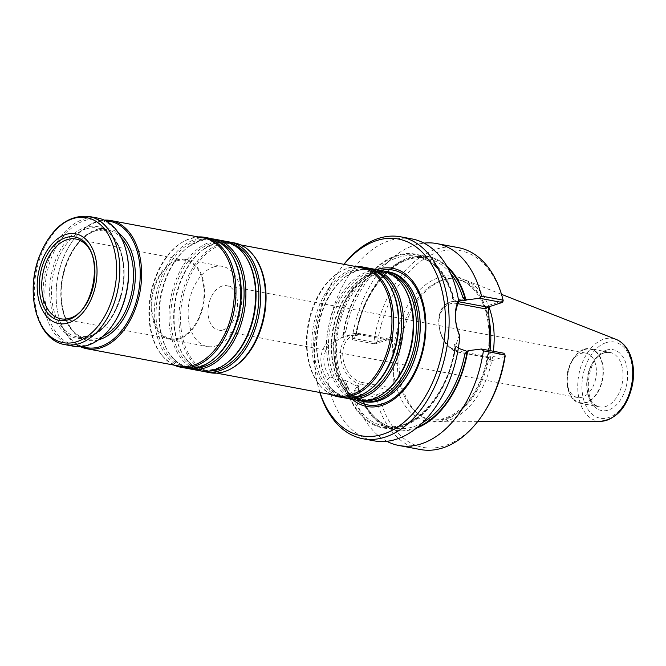 <?xml version="1.0" encoding="UTF-8"?>
<svg xmlns="http://www.w3.org/2000/svg" width="666" height="666" viewBox="0 0 666 666"><rect width="100%" height="100%" fill="white"/><g stroke="black" fill="none" stroke-linecap="round" stroke-linejoin="round"><path stroke-width="0.5" stroke-dasharray="3.33 2.5" d="M222.028 286.114A22.561 14.436 -79.4 0 0 208.1 309.007A22.561 14.436 -79.4 0 0 218.623 330.086A22.561 14.436 -79.4 0 0 223.551 329.72A22.561 14.436 -79.4 0 0 237.471 306.826A22.561 14.436 -79.4 0 0 226.948 285.747A22.561 14.436 -79.4 0 0 222.028 286.114M360.273 400.79A66.034 42.266 100.6 0 1 340.834 384.648A66.034 42.266 100.6 0 1 360.631 279.229A66.034 42.266 100.6 0 1 372.744 272.66A66.034 42.266 100.6 0 1 384.598 271.237M389.061 271.953A66.034 42.266 -79.4 0 0 374.642 273.018A66.034 42.266 -79.4 0 0 333.874 340.035A66.034 42.266 -79.4 0 0 364.685 401.748M357.717 400.441A66.034 42.266 100.6 0 1 326.906 338.728A66.034 42.266 100.6 0 1 367.674 271.711A66.034 42.266 100.6 0 1 382.084 270.637M345.496 398.018A66.034 42.266 100.6 0 1 326.065 381.876A66.034 42.266 100.6 0 1 345.854 276.457A66.034 42.266 100.6 0 1 357.967 269.888A66.034 42.266 100.6 0 1 369.821 268.465M342.94 397.66A66.034 42.266 100.6 0 1 312.129 335.955A66.034 42.266 100.6 0 1 352.897 268.939A66.034 42.266 100.6 0 1 367.316 267.865M331.735 394.73A66.034 42.266 100.6 0 1 319.605 384.998A66.034 42.266 100.6 0 1 308.733 324.051A66.034 42.266 100.6 0 1 340.975 271.204A66.034 42.266 100.6 0 1 348.043 268.023A66.034 42.266 100.6 0 1 355.802 266.533M337.171 395.754A65.218 41.75 100.6 0 1 318.922 384.14A65.218 41.75 100.6 0 1 308.175 323.951A65.218 41.75 100.6 0 1 340.026 271.753A65.218 41.75 100.6 0 1 347.003 268.614A65.218 41.75 100.6 0 1 361.247 267.557M232.484 367.915A65.218 41.75 100.6 0 1 211.264 372.111A65.218 41.75 100.6 0 1 180.836 311.164A65.218 41.75 100.6 0 1 221.104 244.971A65.218 41.75 100.6 0 1 235.339 243.914A65.218 41.75 100.6 0 1 253.588 255.528M210.048 372.71A66.034 42.266 100.6 0 1 179.237 310.997A66.034 42.266 100.6 0 1 220.005 243.981A66.034 42.266 100.6 0 1 234.424 242.915M202.689 371.203A66.034 42.266 100.6 0 1 183.25 355.061A66.034 42.266 100.6 0 1 203.047 249.642A66.034 42.266 100.6 0 1 215.16 243.073A66.034 42.266 100.6 0 1 227.014 241.65M200.133 370.845A66.034 42.266 100.6 0 1 169.322 309.141A66.034 42.266 100.6 0 1 210.09 242.116A66.034 42.266 100.6 0 1 224.5 241.05M187.912 368.431A66.034 42.266 100.6 0 1 168.481 352.289A66.034 42.266 100.6 0 1 188.27 246.87A66.034 42.266 100.6 0 1 200.383 240.301A66.034 42.266 100.6 0 1 212.238 238.869M185.356 368.073A66.034 42.266 100.6 0 1 154.545 306.36A66.034 42.266 100.6 0 1 195.313 239.344A66.034 42.266 100.6 0 1 209.732 238.278M174.151 365.143A66.034 42.266 100.6 0 1 162.021 355.411A66.034 42.266 100.6 0 1 151.149 294.464A66.034 42.266 100.6 0 1 183.391 241.616A66.034 42.266 100.6 0 1 190.459 238.436A66.034 42.266 100.6 0 1 198.218 236.946M179.587 366.158A65.218 41.75 100.6 0 1 161.339 354.553A65.218 41.75 100.6 0 1 150.591 294.364A65.218 41.75 100.6 0 1 182.442 242.166A65.218 41.75 100.6 0 1 189.419 239.019A65.218 41.75 100.6 0 1 203.663 237.97M80.469 346.703A65.218 41.75 100.6 0 1 58.042 313.678A65.218 41.75 100.6 0 1 71.354 242.782A65.218 41.75 100.6 0 1 96.678 221.603A65.218 41.75 100.6 0 1 104.237 220.138M97.86 218.098A65.218 41.75 -79.4 0 0 44.797 274.492A65.218 41.75 -79.4 0 0 73.793 346.295M126.84 253.937A63.911 40.909 -79.4 0 0 77.764 223.709A63.911 40.909 -79.4 0 0 45.288 301.099A63.911 40.909 -79.4 0 0 88.969 344.164A63.911 40.909 -79.4 0 0 113.794 323.41M82.226 346.545A64.236 41.117 100.6 0 1 57.909 313.103A64.236 41.117 100.6 0 1 71.021 243.273A64.236 41.117 100.6 0 1 95.971 222.411A64.236 41.117 100.6 0 1 105.811 220.929M213.478 267.024A40.759 26.091 100.6 0 1 222.369 266.367A40.759 26.091 100.6 0 1 240.493 311.238A40.759 26.091 100.6 0 1 207.326 346.486A40.759 26.091 100.6 0 1 188.311 308.391A40.759 26.091 100.6 0 1 213.478 267.024M176.54 260.09A40.759 26.091 100.6 0 1 185.439 259.432A40.759 26.091 100.6 0 1 203.563 304.304A40.759 26.091 100.6 0 1 170.396 339.552A40.759 26.091 100.6 0 1 151.373 301.457A40.759 26.091 100.6 0 1 176.54 260.09M176.573 260.955A39.86 25.516 100.6 0 1 185.381 260.331A39.86 25.516 100.6 0 1 202.997 304.195A39.86 25.516 100.6 0 1 170.662 338.686A39.86 25.516 100.6 0 1 151.956 301.498A39.86 25.516 100.6 0 1 176.573 260.955M83.55 242.615A40.593 25.982 100.6 0 1 93.873 283.708A40.593 25.982 100.6 0 1 69.347 318.265M376.839 269.655A70.296 44.997 -79.4 0 0 335.597 329.096A70.296 44.997 -79.4 0 0 352.464 399.45M580.885 353.496A22.561 14.436 100.6 0 1 585.805 353.13A22.561 14.436 100.6 0 1 595.837 377.963A22.561 14.436 100.6 0 1 577.48 397.469A22.561 14.436 100.6 0 1 567.524 385.339A22.561 14.436 100.6 0 1 572.127 360.822A22.561 14.436 100.6 0 1 580.885 353.496M584.257 349.642A27.231 17.433 100.6 0 1 602.863 367.99A27.231 17.433 100.6 0 1 589.027 400.957A27.231 17.433 100.6 0 1 568.123 388.078A27.231 17.433 100.6 0 1 573.676 358.483A27.231 17.433 100.6 0 1 584.257 349.642M584.24 349.167A27.714 17.741 100.6 0 1 590.284 348.718A27.714 17.741 100.6 0 1 602.613 379.237A27.714 17.741 100.6 0 1 580.061 403.205A27.714 17.741 100.6 0 1 567.124 377.297A27.714 17.741 100.6 0 1 584.24 349.167M493.364 351.257A72.611 46.478 100.6 0 1 438.811 421.811A72.611 46.478 100.6 0 1 419.938 415.334A72.611 46.478 100.6 0 1 400.691 342.382A72.611 46.478 100.6 0 1 444.114 279.745A72.611 46.478 100.6 0 1 445.479 279.329A72.611 46.478 100.6 0 1 465.417 280.136A72.611 46.478 100.6 0 1 488.844 306.818M386.821 441.292A102.714 65.751 100.6 0 1 354.129 392.99L375.716 397.044L378.763 396.903L376.673 394.697L375.716 397.044A102.714 65.751 100.6 0 0 420.454 449.542M483.633 413.228A100.108 64.078 100.6 0 1 379.587 397.311L394.205 392.54L392.257 336.755L389.202 340.251L389.31 339.252L374.9 343.947L373.809 342.266L352.214 338.211L352.406 339.727L374.9 343.947L376.848 342.066L373.809 342.266A102.714 65.751 100.6 0 1 458.366 247.635M392.257 336.755L376.848 342.066M503.246 300.882L488.553 305.378L488.603 306.901M377.639 341.516A100.108 64.078 100.6 0 1 437.995 252.189A100.108 64.078 100.6 0 1 503.171 300.616M352.214 338.211A102.714 65.751 100.6 0 1 424.034 243.132M389.31 339.252L359.39 333.633L354.703 335.165L357.217 335.639L355.169 336.305L355.586 334.99A88.42 56.602 100.6 0 1 446.711 265.95M355.586 334.99L356.51 334.066L356.418 332.009L357.217 335.639M490.126 350.649L490.501 361.172L505.119 356.402M378.763 396.903L379.587 397.311M490.501 361.172L487.154 356.468L489.51 357.933L503.912 353.238L505.161 355.719M416.233 428.255A88.42 56.602 100.6 0 1 357.426 387.637L356.943 387.054L354.179 390.476L354.129 392.99M417.848 426.939A87.721 56.152 -79.4 0 1 357.908 387.479L358.408 389.011A86.413 55.311 -79.4 0 0 394.655 428.113C377.655 424.384 365.576 410.955 358.433 387.837L357.426 387.637M391.084 390.001L390.859 387.845L362.179 382.459A1.632 1.041 100.6 0 1 361.163 384.382L391.084 390.001L376.673 394.697L354.179 390.476M390.859 387.845L394.205 392.54M485.489 308.874L488.553 305.378M352.406 339.727L355.169 336.305M358.408 389.011L358.991 386.388L356.943 387.054M354.703 335.165L347.078 335.706L341.258 338.103L346.045 330.244A86.413 55.311 100.6 0 1 416.208 256.31A86.413 55.311 100.6 0 1 452.489 295.554L452.922 298.368L453.604 299.45L454.087 299.292L454.845 301.099L458.316 303.005M458.316 348.26L454.245 344.505L456.335 343.822L454.728 348.11L454.47 352.239A86.413 55.311 100.6 0 1 384.307 426.165A86.413 55.311 100.6 0 1 348.027 386.921L344.846 380.153L356.468 385.914L358.991 386.388M452.489 295.554L452.747 301.781L455.636 300.324L450.574 301.981A26.249 19.031 72 0 0 439.402 328.047A26.249 19.031 72 0 0 459.59 352.314A1.632 1.041 100.6 0 1 459.232 352.339A1.632 1.041 100.6 0 1 458.466 351.082A24.617 17.849 72 0 1 439.044 323.793A24.617 17.849 72 0 1 456.809 303.488L457.95 303.704M346.045 330.244L343.356 337.421M454.47 352.239L454.245 344.505M348.027 386.921L344.938 382.659L344.464 382.817L342.749 380.835L329.861 377.156C322.194 365.85 321.82 355.203 328.746 345.221L341.258 338.103M452.747 301.781L454.845 301.099M342.815 335.547A88.42 56.602 100.6 0 1 396.287 255.586A88.42 56.602 100.6 0 1 454.087 299.292M344.846 380.153L342.749 380.835M459.432 334.94L456.335 343.822M455.735 346.561A88.42 56.602 100.6 0 1 402.256 426.523A88.42 56.602 100.6 0 1 344.464 382.817M329.861 377.156L327.53 379.462C319.072 366.675 318.656 354.653 326.273 343.406L328.746 345.213M326.273 343.406A102.714 65.751 100.6 0 1 389.568 240.593A102.714 65.751 100.6 0 1 411.996 238.928M374.084 440.834A102.714 65.751 100.6 0 1 327.53 379.462M319.83 392.499A102.714 65.751 100.6 0 1 317.466 383.491A102.714 65.751 100.6 0 1 338.436 271.836A102.714 65.751 100.6 0 1 343.906 264.302M320.005 392.524A100.108 64.078 100.6 0 1 317.133 381.959A100.108 64.078 100.6 0 1 337.562 273.135A100.108 64.078 100.6 0 1 344.072 264.335M366.8 400.616A64.993 41.6 100.6 0 1 340.251 383.683A64.993 41.6 100.6 0 1 359.732 279.92A64.993 41.6 100.6 0 1 371.653 273.46A64.993 41.6 100.6 0 1 390.617 273.768M340.834 384.648L340.251 383.683C352.356 401.698 367.316 404.503 385.131 392.108A64.993 41.6 100.6 0 1 329.212 358.433A64.993 41.6 100.6 0 1 368.831 272.927A64.993 41.6 100.6 0 1 404.62 288.353C395.754 274.559 384.598 269.68 371.162 273.709L360.631 279.229M352.031 397.843A64.993 41.6 100.6 0 1 325.474 380.91A64.993 41.6 100.6 0 1 344.963 277.148A64.993 41.6 100.6 0 1 356.876 270.679A64.993 41.6 100.6 0 1 375.849 270.995M326.065 381.876L325.474 380.91C337.587 398.926 352.547 401.731 370.363 389.335A64.993 41.6 100.6 0 1 314.444 355.652A64.993 41.6 100.6 0 1 354.054 270.155A64.993 41.6 100.6 0 1 389.843 285.572C380.977 271.786 369.83 266.9 356.385 270.937L345.854 276.457M209.216 371.029A64.993 41.6 100.6 0 1 182.667 354.087A64.993 41.6 100.6 0 1 202.148 250.333A64.993 41.6 100.6 0 1 214.069 243.864A64.993 41.6 100.6 0 1 233.033 244.181M183.25 355.061L182.667 354.087C194.772 372.111 209.732 374.916 227.547 362.52A64.993 41.6 100.6 0 1 171.628 328.838A64.993 41.6 100.6 0 1 211.247 243.34A64.993 41.6 100.6 0 1 247.036 258.758C238.17 244.963 227.014 240.085 213.578 244.122L203.047 249.642M194.447 368.248A64.993 41.6 100.6 0 1 167.89 351.315A64.993 41.6 100.6 0 1 187.379 247.561A64.993 41.6 100.6 0 1 199.292 241.092A64.993 41.6 100.6 0 1 218.265 241.408M168.481 352.289L167.89 351.315C180.003 369.33 194.963 372.144 212.779 359.748A64.993 41.6 100.6 0 1 156.86 326.065A64.993 41.6 100.6 0 1 196.47 240.559A64.993 41.6 100.6 0 1 232.259 255.985C223.393 242.191 212.246 237.312 198.801 241.35L188.27 246.87M89.102 216.458A65.218 41.75 -79.4 0 0 36.039 272.852A65.218 41.75 -79.4 0 0 65.027 344.647M88.728 337.229A56.743 36.322 -79.4 0 0 118.032 244.48A56.743 36.322 -79.4 0 0 53.68 265.443A56.743 36.322 -79.4 0 0 88.728 337.229M85.931 228.979A55.436 35.481 -79.4 0 0 51.698 285.248A55.436 35.481 -79.4 0 0 77.564 337.054A55.436 35.481 -79.4 0 0 89.669 336.155A55.436 35.481 -79.4 0 0 123.893 279.895A55.436 35.481 -79.4 0 0 98.027 228.088A55.436 35.481 -79.4 0 0 85.931 228.979M102.872 336.347A55.436 35.481 100.6 0 1 86.921 338.811A55.436 35.481 100.6 0 1 61.056 287.004A55.436 35.481 100.6 0 1 95.28 230.744A55.436 35.481 100.6 0 1 107.384 229.845A55.436 35.481 100.6 0 1 121.354 237.92M98.593 339.793A56.743 36.322 100.6 0 1 60.956 295.538A56.743 36.322 100.6 0 1 96.22 229.662A56.743 36.322 100.6 0 1 118.615 233.158M356.318 400.174A68.615 43.914 100.6 0 1 336.688 331.46A68.615 43.914 100.6 0 1 377.905 271.154A68.615 43.914 100.6 0 1 380.686 270.379M394.164 391.65A65.759 42.091 100.6 0 1 335.156 361.904A65.759 42.091 100.6 0 1 374.925 273.335A65.759 42.091 100.6 0 1 412.862 292.049M603.937 352.872A27.714 17.741 100.6 0 1 609.989 352.422A27.714 17.741 100.6 0 1 622.31 382.933A27.714 17.741 100.6 0 1 599.758 406.901A27.714 17.741 100.6 0 1 586.821 381.002A27.714 17.741 100.6 0 1 603.937 352.872M606.285 350.174A30.977 19.83 100.6 0 1 625.424 389.369A30.977 19.83 100.6 0 1 590.292 400.815A30.977 19.83 100.6 0 1 606.285 350.174M606.027 342.674A38.745 24.8 100.6 0 1 629.953 391.691A38.745 24.8 100.6 0 1 586.022 406.002A38.745 24.8 100.6 0 1 606.027 342.674M600.749 421.27A41.966 26.865 100.6 0 1 577.755 384.274A41.966 26.865 100.6 0 1 603.812 339.161A41.966 26.865 100.6 0 1 616.125 339.385M490.109 350.1A71.387 45.696 100.6 0 1 417.848 413.761A71.387 45.696 100.6 0 1 398.926 342.033A71.387 45.696 100.6 0 1 441.608 280.453A71.387 45.696 100.6 0 1 442.957 280.045A71.387 45.696 100.6 0 1 489.027 319.131M447.735 267.757A87.721 56.152 -79.4 0 0 356.069 334.84M393.007 358.15A73.843 47.269 100.6 0 1 438.886 277.589A73.843 47.269 100.6 0 1 489.294 326.773M489.751 339.768A73.843 47.269 100.6 0 1 443.872 420.338A73.843 47.269 100.6 0 1 393.456 371.145M389.202 340.251L360.514 334.865A1.632 1.041 -79.4 0 0 359.748 333.608A1.632 1.041 -79.4 0 0 359.39 333.633A26.249 19.031 -108 0 0 352.147 334.049L347.078 335.706M362.179 382.459A24.617 17.849 -108 0 1 342.757 355.169A24.617 17.849 -108 0 1 360.514 334.865M450.582 273.451A86.413 55.311 -79.4 0 0 426.548 258.25A86.413 55.311 -79.4 0 0 356.418 332.009M456.809 303.488A1.632 1.041 -79.4 0 1 457.817 301.565L458.433 301.681M487.154 356.468L458.466 351.082M489.51 357.933L459.59 352.314L464.285 350.782M454.728 348.11C447.943 395.213 413.203 433.058 384.307 426.165L394.655 428.113A86.413 55.311 -79.4 0 0 422.56 422.669M343.29 335.398A87.721 56.152 100.6 0 1 396.312 256.26A87.721 56.152 100.6 0 1 453.604 299.45M389.593 339.21L359.748 333.608L352.147 334.049A26.249 19.031 -108 0 0 340.975 360.115A26.249 19.031 -108 0 0 361.163 384.382L356.468 385.914M489.085 357.942L459.232 352.339C437.962 349.75 430.311 307.151 450.574 301.981A26.249 19.031 72 0 1 457.817 301.565L458.458 301.357M455.253 346.72A87.721 56.152 100.6 0 1 402.231 425.849A87.721 56.152 100.6 0 1 344.938 382.659M585.805 353.13L226.948 285.747M577.48 397.469L218.623 330.086M318.922 384.14L319.605 384.998M340.026 271.753L340.975 271.204M211.264 372.111L216.708 373.135M235.339 243.914L240.784 244.938M161.339 354.553L162.021 355.411M182.442 242.166L183.391 241.616M77.564 337.054L86.921 338.811C68.315 336.313 56.235 305.669 63.145 275.849C69.039 251.981 79.878 236.938 95.646 230.719L107.384 229.845L98.027 228.088C116.642 230.586 128.713 261.222 121.811 291.05C115.909 314.918 105.078 329.961 89.311 336.172L77.564 337.054M57.909 313.103L58.042 313.678M71.021 243.273L71.354 242.782M170.396 339.552L207.326 346.486M185.439 259.432L222.369 266.367M185.381 260.331L75.932 239.044M170.662 338.686L60.947 318.823M412.92 292.174C403.862 275.732 391.841 269.688 376.864 274.042C370.08 276.265 363.669 280.761 357.625 287.529C338.278 308.416 330.594 350.782 341.433 376.839C355.228 407.5 375.857 406.784 394.264 391.558M567.524 385.339L568.123 388.078M572.127 360.822L573.676 358.483M580.061 403.205L599.758 406.901C582.309 406.776 585.506 356.668 604.836 352.814L609.989 352.422L590.284 348.718M501.506 294.33L465.417 280.136M477.597 421.686L438.811 421.811M445.479 279.329L442.957 280.045C457.084 276.382 468.906 281.51 478.404 295.429C492.657 316.333 492.698 356.718 478.146 385.164C463.345 416.009 435.78 428.321 417.848 413.761L419.938 415.334M452.922 298.368C445.945 274.217 433.708 260.198 416.208 256.31L426.548 258.25C398.16 251.54 364.002 287.879 356.51 334.066M317.133 381.959L317.466 383.491M337.562 273.135L338.436 271.836"/><path stroke-width="1" d="M384.598 271.237A66.034 42.266 100.6 0 1 387.154 271.595A66.034 42.266 100.6 0 1 416.508 344.289A66.034 42.266 100.6 0 1 362.779 401.39A66.034 42.266 100.6 0 1 360.273 400.79M362.779 401.39L364.685 401.748A66.034 42.266 -79.4 0 0 379.104 400.682A66.034 42.266 -79.4 0 0 394.064 391.741A66.034 42.266 -79.4 0 0 412.803 291.933A66.034 42.266 -79.4 0 0 389.061 271.953L387.154 271.595M369.821 268.465A66.034 42.266 100.6 0 1 372.386 268.814L382.084 270.637A66.034 42.266 100.6 0 1 404.029 287.379A66.034 42.266 100.6 0 1 384.24 392.798A66.034 42.266 100.6 0 1 357.717 400.441L348.01 398.618A66.034 42.266 100.6 0 1 345.496 398.018M372.386 268.814A66.034 42.266 100.6 0 1 401.74 341.516A66.034 42.266 100.6 0 1 348.01 398.618M355.802 266.533A66.034 42.266 100.6 0 1 362.462 266.958L367.316 267.865A66.034 42.266 100.6 0 1 389.26 284.607A66.034 42.266 100.6 0 1 369.464 390.026A66.034 42.266 100.6 0 1 342.94 397.66L338.087 396.753A66.034 42.266 100.6 0 1 331.735 394.73M362.462 266.958A66.034 42.266 100.6 0 1 391.816 339.652A66.034 42.266 100.6 0 1 338.087 396.753M240.784 244.938L361.247 267.557A65.218 41.75 100.6 0 1 390.234 339.36A65.218 41.75 100.6 0 1 337.171 395.754L216.708 373.135M227.014 241.65A66.034 42.266 100.6 0 1 229.57 241.999L234.424 242.915A66.034 42.266 100.6 0 1 252.905 254.67L253.588 255.528A65.218 41.75 100.6 0 1 264.335 315.717A65.218 41.75 100.6 0 1 232.484 367.915L231.535 368.465A66.034 42.266 100.6 0 1 210.048 372.71L205.195 371.803A66.034 42.266 100.6 0 1 202.689 371.203M252.905 254.67A66.034 42.266 100.6 0 1 263.778 315.609A66.034 42.266 100.6 0 1 231.535 368.465M229.57 241.999A66.034 42.266 100.6 0 1 258.924 314.702A66.034 42.266 100.6 0 1 205.195 371.803M212.238 238.869A66.034 42.266 100.6 0 1 214.802 239.227L224.5 241.05A66.034 42.266 100.6 0 1 246.445 257.792A66.034 42.266 100.6 0 1 226.656 363.211A66.034 42.266 100.6 0 1 200.133 370.845L190.426 369.022A66.034 42.266 100.6 0 1 187.912 368.431M214.802 239.227A66.034 42.266 100.6 0 1 244.156 311.929A66.034 42.266 100.6 0 1 190.426 369.022M198.218 236.946A66.034 42.266 100.6 0 1 204.878 237.362L209.732 238.278A66.034 42.266 100.6 0 1 231.676 255.02A66.034 42.266 100.6 0 1 211.88 360.439A66.034 42.266 100.6 0 1 185.356 368.073L180.503 367.166A66.034 42.266 100.6 0 1 174.151 365.143M204.878 237.362A66.034 42.266 100.6 0 1 234.232 310.065A66.034 42.266 100.6 0 1 180.503 367.166M104.237 220.138A65.218 41.75 100.6 0 1 110.914 220.554L203.663 237.97A65.218 41.75 100.6 0 1 232.65 309.765A65.218 41.75 100.6 0 1 179.587 366.158L86.846 348.743A65.218 41.75 100.6 0 1 80.469 346.703M110.914 220.554A65.218 41.75 100.6 0 1 139.91 292.349A65.218 41.75 100.6 0 1 86.846 348.743M65.684 237.654A42.449 27.173 100.6 0 1 91.9 291.358A42.449 27.173 100.6 0 1 43.765 307.043A42.449 27.173 100.6 0 1 65.684 237.654M65.576 234.557A45.654 29.221 100.6 0 1 93.773 292.316A45.654 29.221 100.6 0 1 42 309.182A45.654 29.221 100.6 0 1 65.576 234.557M65.027 344.647L73.793 346.295A65.218 41.75 -79.4 0 0 88.029 345.238A65.218 41.75 -79.4 0 0 113.353 324.067A65.218 41.75 -79.4 0 0 126.665 253.172A65.218 41.75 -79.4 0 0 97.86 218.098L89.102 216.458C68.223 214.635 51.873 227.381 40.052 254.687C24.376 291.766 36.697 340.493 65.027 344.647A65.218 41.75 -79.4 0 0 79.271 343.598A65.218 41.75 -79.4 0 0 119.53 277.406A65.218 41.75 -79.4 0 0 89.102 216.458M113.353 324.067L113.794 323.41A63.911 40.909 -79.4 0 0 126.84 253.937L126.665 253.172M105.811 220.929A64.236 41.117 100.6 0 1 138.553 292.099A64.236 41.117 100.6 0 1 82.226 346.545M66.966 239.677A40.593 25.982 100.6 0 1 75.932 239.044A40.593 25.982 100.6 0 1 83.55 242.615C104.121 255.636 93.232 313.586 69.347 318.265A40.593 25.982 100.6 0 1 60.947 318.823A40.593 25.982 100.6 0 1 41.9 280.96A40.593 25.982 100.6 0 1 66.966 239.677M352.464 399.45A70.296 44.997 -79.4 0 0 382.192 405.353A70.296 44.997 -79.4 0 0 425.832 321.953A70.296 44.997 -79.4 0 0 376.839 269.655M488.844 306.818A72.611 46.478 100.6 0 1 493.364 351.257M503.096 300.141L503.246 300.882L502.147 302.489L503.096 300.141A102.714 65.751 100.6 0 0 458.366 247.635L436.771 243.581A102.714 65.751 100.6 0 1 481.51 296.087L503.096 300.141M424.034 243.132A102.714 65.751 100.6 0 1 436.771 243.581M462.787 297.352L467.074 299.842L465.026 300.508L462.787 297.352A86.413 55.311 -79.4 0 0 450.582 273.451M446.711 265.95A88.42 56.602 100.6 0 1 465.742 299.101M488.603 306.901L490.126 350.649M482.767 414.527A102.714 65.751 100.6 0 0 505.011 354.911L483.416 350.857L481.426 349.009L503.912 353.238L505.011 354.911L505.119 356.402A100.108 64.078 100.6 0 1 483.633 413.228L482.767 414.527A102.714 65.751 100.6 0 1 420.454 449.542L398.859 445.487A102.714 65.751 100.6 0 1 386.821 441.292M483.416 350.857A102.714 65.751 100.6 0 1 398.859 445.487M481.426 349.009L468.847 350.591L467.582 351.74A88.42 56.602 100.6 0 1 416.233 428.255M467.582 351.74L464.776 354.354L466.799 351.257L468.847 350.591M458.433 301.681L487.737 307.184L502.147 302.489L479.653 298.26L481.51 296.087M487.737 307.184L485.489 308.874L457.95 303.704M467.074 299.842L479.653 298.26M458.458 299.783L465.026 300.508M458.316 348.26L466.799 351.257M343.906 264.302A102.714 65.751 100.6 0 1 378.321 238.478A102.714 65.751 100.6 0 1 400.749 236.821L411.996 238.928A102.714 65.751 100.6 0 1 458.549 300.308L458.316 303.005C454.204 312.096 454.578 322.744 459.432 334.94L459.806 336.363A102.714 65.751 100.6 0 1 374.084 440.834L362.837 438.728A102.714 65.751 100.6 0 1 319.83 392.499M458.549 300.308C453.829 310.622 454.245 322.635 459.806 336.363M400.749 236.821A102.714 65.751 100.6 0 1 446.411 349.908A102.714 65.751 100.6 0 1 362.837 438.728M344.072 264.335A100.108 64.078 100.6 0 1 376.44 240.634A100.108 64.078 100.6 0 1 444.447 304.22A100.108 64.078 100.6 0 1 399.217 425.949A100.108 64.078 100.6 0 1 320.005 392.524M390.617 273.768A64.993 41.6 100.6 0 1 414.735 343.956A64.993 41.6 100.6 0 1 366.8 400.616M404.029 287.379L404.62 288.353A64.993 41.6 100.6 0 1 385.131 392.108L384.24 392.798M375.849 270.995A64.993 41.6 100.6 0 1 399.958 341.183A64.993 41.6 100.6 0 1 352.031 397.843M389.26 284.607L389.843 285.572A64.993 41.6 100.6 0 1 370.363 389.335L369.464 390.026M233.033 244.181A64.993 41.6 100.6 0 1 257.151 314.369A64.993 41.6 100.6 0 1 209.216 371.029M246.445 257.792L247.036 258.758A64.993 41.6 100.6 0 1 227.547 362.52L226.656 363.211M218.265 241.408A64.993 41.6 100.6 0 1 242.374 311.596A64.993 41.6 100.6 0 1 194.447 368.248M231.676 255.02L232.259 255.985A64.993 41.6 100.6 0 1 212.779 359.748L211.88 360.439M77.081 341.616A63.586 40.701 -79.4 0 0 116.567 266.583A63.586 40.701 -79.4 0 0 72.785 218.689A63.586 40.701 -79.4 0 0 33.3 293.723A63.586 40.701 -79.4 0 0 77.081 341.616M121.354 237.92A55.436 35.481 100.6 0 1 132.026 290.875A55.436 35.481 100.6 0 1 102.872 336.347M118.615 233.158A56.743 36.322 100.6 0 1 133.833 291.217A56.743 36.322 100.6 0 1 98.593 339.793M380.686 270.379A68.615 43.914 100.6 0 1 425.199 324.9A68.615 43.914 100.6 0 1 382.542 403.796A68.615 43.914 100.6 0 1 356.318 400.174M412.862 292.049A65.759 42.091 100.6 0 1 412.92 292.174A65.759 42.091 100.6 0 1 394.264 391.558A65.759 42.091 100.6 0 1 394.164 391.65M600.749 421.27C616.866 419.139 627.447 406.893 632.509 384.54C634.257 374.608 633.757 365.418 631.002 356.968C628.005 348.193 623.043 342.332 616.125 339.385A41.966 26.865 100.6 0 1 631.626 384.682A41.966 26.865 100.6 0 1 600.749 421.27L477.597 421.686M489.027 319.131A71.387 45.696 100.6 0 1 490.109 350.1M465.259 299.259A87.721 56.152 -79.4 0 0 447.735 267.757M417.848 426.939A87.721 56.152 -79.4 0 0 467.099 351.898M422.56 422.669A86.413 55.311 -79.4 0 0 464.776 354.354M458.458 301.357L462.512 300.033M616.125 339.385L501.506 294.33"/></g></svg>
